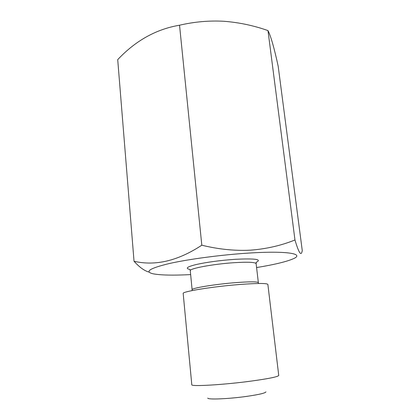 <?xml version="1.0" encoding="UTF-8"?>
<svg xmlns="http://www.w3.org/2000/svg" width="420" height="420" viewBox="0 0 420 420"><rect width="100%" height="100%" fill="white"/><g stroke="black" fill="none" stroke-linecap="round" stroke-linejoin="round"><path stroke-width="0.63" d="M134.032 261.272L117.716 59.63C135.613 40.63 156.219 29.159 179.534 25.216C194.276 21.777 209.113 20.464 224.044 21.278C239.179 22.475 253.827 25.578 267.981 30.592C270.769 35.921 274.171 47.806 278.187 66.245L302.284 250.751L301.796 252.441C300.678 255.701 298.399 251.543 294.966 239.967C281.253 245.537 266.416 248.939 250.462 250.173C234.628 250.95 218.411 249.291 201.81 245.201C177.975 260.867 155.379 266.222 134.032 261.272C139.498 267.304 144.538 270.931 149.163 272.139M256.589 267.561C274.034 264.695 286.235 261.776 293.186 258.809C304.925 253.864 287.726 250.609 249.307 253.045C221.86 254.735 188.701 259.13 169.134 263.571C149.73 268.286 144.359 271.693 153.027 273.788C160.445 275.221 172.988 275.494 190.643 274.606M265.923 391.865C265.409 393.073 259.161 394.553 247.186 396.312C228.947 398.937 207.281 399.83 207.795 398.076M250.929 381.129C268.921 378.656 278.192 376.751 278.733 375.417L267.876 284.44C267.036 283.159 257.801 283.164 240.172 284.45C213.003 286.519 181.571 291.643 183.183 293.491L191.793 384.709C190.496 386.726 223.157 384.878 250.929 381.129M201.81 245.201L179.534 25.216M294.966 239.967L267.981 30.592M189.987 269.425C184.868 268.448 187.01 266.795 196.413 264.474C207.27 262.106 220.133 260.384 234.995 259.319C255.313 258.337 262.363 259.35 256.137 262.353M192.077 290.588L192.119 289.753C190.927 288.194 215.413 284.135 236.518 282.56C250.352 281.568 257.633 281.605 258.353 282.676L256.137 263.692C255.371 262.206 248.099 261.865 234.323 262.678C213.318 263.996 189.026 268.559 190.271 270.732L189.903 269.509M192.119 289.753L190.271 270.732M258.353 282.676L258.568 283.484M256.237 262.421L256.137 263.692"/></g></svg>
